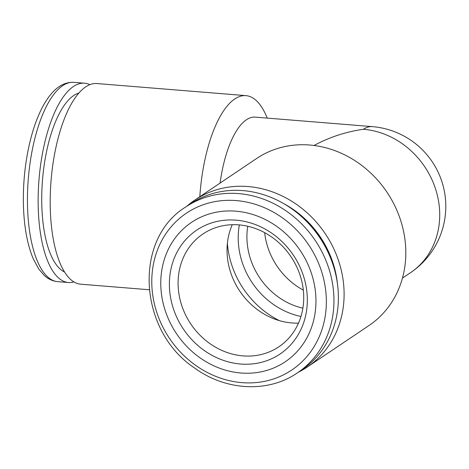 <?xml version="1.0" encoding="UTF-8"?>
<svg xmlns="http://www.w3.org/2000/svg" width="469" height="469" viewBox="0 0 469 469"><rect width="100%" height="100%" fill="white"/><g stroke="black" fill="none" stroke-linecap="round" stroke-linejoin="round"><path stroke-width="0.7" d="M149.16 289.748L80.668 284.191A100.653 37.866 -85.4 0 1 50.318 209.76A100.653 37.866 -85.4 0 1 96.948 83.546L245.979 95.641A100.653 37.866 -85.4 0 1 267.219 118.094M199.812 196.716A100.653 37.866 -85.4 0 1 245.979 95.641M220.09 183.074A79.988 30.092 -85.4 0 1 255.324 117.133L372.286 126.624A79.988 30.092 -85.4 0 0 363.393 129.286C345.811 131.807 329.355 137.2 314.037 145.478M186.779 206.29A100.653 89.321 56.1 0 1 194.922 200.005L256.637 158.487A100.653 89.321 56.1 0 1 352.823 159.343A100.653 89.321 56.1 0 1 405.767 249.543A100.653 89.321 56.1 0 1 369.003 325.515L307.289 367.028A100.653 89.321 56.1 0 1 298.401 372.204M194.922 200.005A100.653 89.321 56.1 0 1 291.114 200.861A100.653 89.321 56.1 0 1 344.058 291.061A100.653 89.321 56.1 0 1 307.289 367.028M337.44 283.757A93.988 83.406 -123.9 0 0 283.423 203.458M334.573 269.822A91.32 81.043 -123.9 0 0 295.247 211.367M227.383 243.347A86.654 76.898 -123.9 0 0 279.377 320.632M239.36 224.915A74.653 66.252 -123.9 0 0 238.24 240.192A74.653 66.252 -123.9 0 0 300.957 316.481M247.755 226.257A67.987 60.337 -123.9 0 0 246.946 238.979A67.987 60.337 -123.9 0 0 302.886 308.197M264.657 232.659A67.987 60.337 -123.9 0 0 303.32 290.135M185.765 206.97L190.197 203.986A99.985 88.729 56.1 0 1 285.75 204.836A99.985 88.729 56.1 0 1 338.342 294.444A99.985 88.729 56.1 0 1 301.819 369.906L297.387 372.884C268.186 393.116 225.595 390.888 194.342 367.825C138.396 330.721 133.085 239.161 185.765 206.97A99.985 88.729 56.1 0 1 281.318 207.814A99.985 88.729 56.1 0 1 333.91 297.422A99.985 88.729 56.1 0 1 297.387 372.884M315.918 298.39A83.986 74.536 56.1 0 1 201.781 359.019A83.986 74.536 56.1 0 1 197.379 218.871A83.986 74.536 56.1 0 1 315.918 298.39M169.415 286.495A74.653 66.252 56.1 0 1 270.871 232.601A74.653 66.252 56.1 0 1 274.787 357.179A74.653 66.252 56.1 0 1 169.415 286.495M178.12 285.281A67.987 60.337 56.1 0 1 202.96 233.967A67.987 60.337 56.1 0 1 267.934 234.541A67.987 60.337 56.1 0 1 303.695 295.47A67.987 60.337 56.1 0 1 278.862 346.79A67.987 60.337 56.1 0 1 213.882 346.216A67.987 60.337 56.1 0 1 178.12 285.281M298.489 323.129A67.987 60.337 56.1 0 1 239.788 291.132A67.987 60.337 56.1 0 1 232.272 224.698M89.89 84.684A99.985 37.614 94.6 0 0 84.584 83.212A99.985 37.614 94.6 0 0 38.259 208.594A99.985 37.614 94.6 0 0 68.41 282.526A99.985 37.614 94.6 0 0 73.885 281.928M78.991 93.02A90.652 34.108 94.6 0 0 41.829 206.19A90.652 34.108 94.6 0 0 64.47 271.944M363.393 129.286A79.988 70.983 56.1 0 1 439.682 212.346A79.988 70.983 56.1 0 1 410.463 272.718A79.988 79.988 0 0 0 372.286 126.624M326.313 298.694A94.474 83.845 56.1 0 1 197.918 366.905A94.474 83.845 56.1 0 1 192.964 209.25A94.474 83.845 56.1 0 1 326.313 298.694M57.71 281.658C52.604 281.16 48.031 279.002 43.998 275.174L38.763 269.001L33.44 259.24C27.495 245.269 24.165 227.594 23.45 206.219C22.811 182.283 25.379 159.272 31.153 137.183C35.099 122.462 40.111 110.315 46.208 100.729C54.386 87.973 63.608 81.846 73.885 82.345A99.985 37.614 94.6 0 0 27.565 207.72A99.985 37.614 94.6 0 0 57.71 281.658L68.41 282.526M402.455 278.105L410.463 272.718M73.885 82.345L84.584 83.212"/></g></svg>
